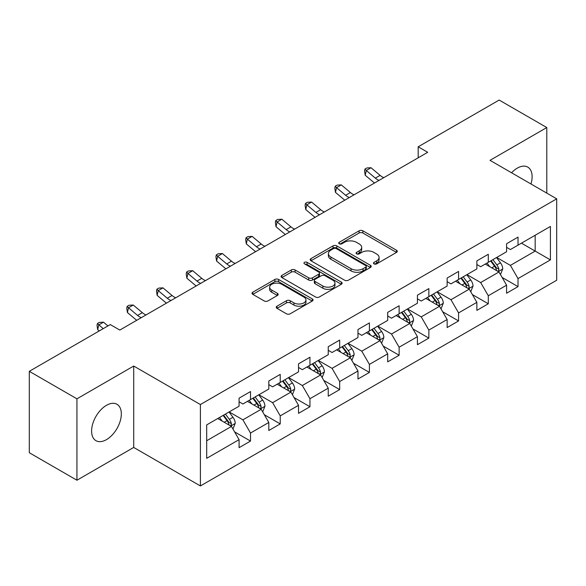 <?xml version="1.0" encoding="UTF-8"?>
<svg xmlns="http://www.w3.org/2000/svg" width="586" height="586" viewBox="0 0 586 586"><rect width="100%" height="100%" fill="white"/><g stroke="black" fill="none" stroke-linecap="round" stroke-linejoin="round"><path stroke-width="0.88" d="M374.029 263.883A1.853 1.069 0 0 0 376.652 263.883L396.517 252.405A2.644 1.524 0 0 0 397.293 251.328A2.644 1.524 0 0 0 396.517 250.251L362.859 230.811A2.644 1.524 0 0 0 359.115 230.811L339.243 242.282A1.853 1.069 0 0 0 338.701 243.044A1.853 1.069 0 0 0 339.243 243.798A1.853 1.069 0 0 0 341.865 243.798L344.436 242.311A8.46 4.886 0 0 1 356.405 242.311L359.211 243.93A8.46 4.886 0 0 1 361.687 247.387A8.46 4.886 0 0 1 359.211 250.845L356.64 252.324A1.853 1.069 0 0 0 356.098 253.086A1.853 1.069 0 0 0 356.64 253.841A1.853 1.069 0 0 0 359.255 253.841L361.826 252.354A8.46 4.886 0 0 1 373.795 252.354L376.6 253.972A8.46 4.886 0 0 1 379.083 257.43A8.46 4.886 0 0 1 376.6 260.887L374.029 262.367A1.853 1.069 0 0 0 373.487 263.121A1.853 1.069 0 0 0 374.029 263.883L374.029 262.367M106.469 439.639A21.015 12.138 120 0 0 120.196 421.114A21.015 12.138 120 0 0 116.973 404.274A21.015 12.138 120 0 0 106.469 405.314A21.015 12.138 120 0 0 92.734 423.832A21.015 12.138 120 0 0 95.958 440.679A21.015 12.138 120 0 0 106.469 439.639M530.975 183.982A21.015 12.138 120 0 0 527.766 167.105A21.015 12.138 120 0 0 517.262 168.145A21.015 12.138 120 0 0 511.541 172.767M277.01 306.178A2.644 1.524 0 0 0 276.24 307.262A2.644 1.524 0 0 0 277.01 308.339L286.459 313.796A2.644 1.524 0 0 0 290.195 313.796L312.265 301.05A2.644 1.524 0 0 0 313.041 299.973A2.644 1.524 0 0 0 312.265 298.889L278.599 279.456A2.644 1.524 0 0 0 274.863 279.456L252.793 292.194A2.644 1.524 0 0 0 252.017 293.278A2.644 1.524 0 0 0 252.793 294.355L264.205 300.94A2.644 1.524 0 0 0 267.941 300.94L277.39 295.49A2.644 1.524 0 0 0 278.16 294.414A2.644 1.524 0 0 0 277.39 293.33L271.728 290.063A7.076 4.087 0 0 1 269.655 287.177A7.076 4.087 0 0 1 274.028 283.404A7.076 4.087 0 0 1 281.734 284.291L303.9 297.08A7.076 4.087 0 0 1 305.973 299.973A7.076 4.087 0 0 1 301.6 303.746A7.076 4.087 0 0 1 293.894 302.859L290.195 300.728A2.644 1.524 0 0 0 286.459 300.728L277.01 306.178L277.01 308.339M133.711 366.045L76.934 398.824L29.3 371.319L29.3 452.729L76.934 480.227L133.711 447.448L200.397 485.948L200.397 404.545L133.711 366.045L133.711 447.448M546.789 193.116L546.789 127.55L490.013 160.337L556.7 198.837L200.397 404.545M546.789 127.55L499.162 100.052L418.184 146.8L418.184 157.802M29.3 371.319L110.278 324.571L119.8 330.072L427.707 152.301L418.184 146.8M344.619 280.211A2.644 1.524 0 0 0 348.362 280.211L370.433 267.472A2.644 1.524 0 0 0 371.202 266.388A2.644 1.524 0 0 0 370.433 265.312L336.767 245.878A2.644 1.524 0 0 0 333.024 245.878L310.961 258.616A2.644 1.524 0 0 0 310.184 259.693A2.644 1.524 0 0 0 310.961 260.777L344.619 280.211M305.247 264.279A1.853 1.069 0 0 1 307.123 264.542L307.123 262.345L341.345 282.1A2.644 1.524 0 0 1 342.121 283.185A2.644 1.524 0 0 1 341.345 284.261L319.282 296.999A2.644 1.524 0 0 1 315.539 296.999L281.873 277.566L281.873 275.405A2.644 1.524 0 0 0 281.104 276.489A2.644 1.524 0 0 0 281.873 277.566M281.873 275.405L291.323 269.956A2.644 1.524 0 0 1 295.058 269.956L308.712 277.837A2.644 1.524 0 0 0 312.455 277.837L318.718 274.219A2.644 1.524 0 0 0 319.495 273.142A2.644 1.524 0 0 0 318.718 272.058L304.508 263.854A1.853 1.069 0 0 1 303.966 263.099A1.853 1.069 0 0 1 305.108 262.11A1.853 1.069 0 0 1 307.123 262.345M200.397 485.948L556.7 280.24L556.7 198.837M234.598 431.882L250.508 441.068L250.508 433.032L268.806 422.477L268.806 430.505L280.233 423.905L280.233 415.877L298.523 405.314L298.523 413.342L309.957 406.743L309.957 398.714L328.248 388.152L328.248 396.187L339.682 389.587L339.682 381.552L357.973 370.997L357.973 379.025L369.407 372.425L369.407 364.389L387.698 353.834L387.698 361.862L399.125 355.263L399.125 347.234L417.422 336.672L417.422 344.7L428.849 338.1L428.849 330.072L447.14 319.509L447.14 327.545L458.574 320.945L458.574 312.909L476.865 302.354L476.865 310.382L488.299 303.782L488.299 295.747L506.59 285.192L506.59 293.22L518.024 286.62L518.024 278.592L550.415 259.891L550.415 226.445L535.172 235.25L535.172 251.086L550.415 259.891M250.508 441.068L239.081 447.667L239.081 439.639L206.69 458.34L206.69 424.894L239.081 406.193L239.081 398.165L250.508 391.565L250.508 399.593L268.806 389.031L268.806 381.003L280.233 374.403L280.233 382.431L298.523 371.876L298.523 363.84L309.957 357.24L309.957 365.276L328.248 354.713L328.248 346.685L339.682 340.078L339.682 348.113L357.973 337.551L357.973 329.522L369.407 322.923L369.407 330.951L387.698 320.388L387.698 312.36L399.125 305.76L399.125 313.788L417.422 303.233L417.422 295.197L428.849 288.598L428.849 296.633L447.14 286.071L447.14 278.042L458.574 271.435L458.574 279.471L476.865 268.908L476.865 260.88L488.299 254.28L488.299 262.308L506.59 251.746L506.59 243.717L518.024 237.118L518.024 245.146L550.415 226.445M247.46 401.351L261.18 409.277L242.89 419.832L229.17 411.914M239.081 401.791L242.89 403.996L250.508 399.593M242.89 419.832L250.508 433.032M261.18 409.277L268.806 422.477M277.185 384.196L290.905 392.115L272.615 402.677L258.895 394.752M268.806 384.636L272.615 386.833L280.233 382.431M272.615 402.677L280.233 415.877M290.905 392.115L298.523 405.314M306.91 367.034L320.63 374.952L302.339 385.515L288.62 377.596M298.523 367.473L302.339 369.671L309.957 365.276M302.339 385.515L309.957 398.714M320.63 374.952L328.248 388.152M336.635 349.871L350.347 357.79L332.057 368.352L318.337 360.434M328.248 350.311L332.057 352.516L339.682 348.113M332.057 368.352L339.682 381.552M350.347 357.79L357.973 370.997M366.353 332.709L380.072 340.634L361.782 351.19L348.062 343.271M357.973 333.148L361.782 335.353L369.407 330.951M361.782 351.19L369.407 364.389M380.072 340.634L387.698 353.834M396.077 315.554L409.797 323.472L391.507 334.035L377.787 326.109M387.698 315.993L391.507 318.191L399.125 313.788M391.507 334.035L399.125 347.234M409.797 323.472L417.422 336.672M425.802 298.391L439.522 306.31L421.231 316.872L407.512 308.954M417.422 298.831L421.231 301.028L428.849 296.633M421.231 316.872L428.849 330.072M439.522 306.31L447.14 319.509M455.527 281.229L469.247 289.147L450.956 299.71L437.237 291.791M447.14 281.668L450.956 283.873L458.574 279.471M450.956 299.71L458.574 312.909M469.247 289.147L476.865 302.354M485.252 264.066L498.964 271.992L480.674 282.547L466.961 274.629M476.865 264.506L480.674 266.711L488.299 262.308M480.674 282.547L488.299 295.747M498.964 271.992L506.59 285.192M521.452 243.168L535.172 251.086L510.399 265.392L496.679 257.466M506.59 247.351L510.399 249.548L518.024 245.146M510.399 265.392L518.024 278.592M76.934 398.824L76.934 480.227M206.69 440.738L231.455 426.432L217.736 418.514M231.455 426.432L239.081 439.639M502.114 277.434L518.024 286.62M472.389 294.597L488.299 303.782M442.664 311.759L458.574 320.945M412.94 328.914L428.849 338.1M383.215 346.077L399.125 355.263M353.497 363.239L369.407 372.425M323.772 380.402L339.682 389.587M294.047 397.557L309.957 406.743M264.323 414.72L280.233 423.905M374.769 264.14L376.6 263.085A8.46 4.886 0 0 0 379.083 259.627L379.083 257.43M361.687 247.387L361.687 249.585A8.46 4.886 0 0 1 359.211 253.042L357.379 254.097M396.517 250.251L396.517 252.405L362.859 233.016A2.644 1.524 0 0 0 359.115 233.016L339.983 244.054M370.396 267.494L336.767 248.076A2.644 1.524 0 0 0 333.024 248.076L310.99 260.799M365.752 267.15A1.853 1.069 0 0 0 366.294 266.388A1.853 1.069 0 0 0 365.752 265.634L336.203 248.574A1.853 1.069 0 0 0 333.588 248.574L330.878 250.141A8.46 4.886 0 0 0 328.394 253.599A8.46 4.886 0 0 0 330.878 257.049L351.073 268.71A8.46 4.886 0 0 0 363.042 268.71L365.752 267.15L365.752 269.348A1.853 1.069 0 0 0 366.294 268.593L366.294 266.388M328.394 253.599L328.394 255.796A8.46 4.886 0 0 0 330.878 259.254L330.878 257.049M365.752 269.348L363.042 270.915A8.46 4.886 0 0 1 351.073 270.915L330.878 259.254M281.91 277.588L291.323 272.153L291.323 269.956M319.495 273.142L319.495 275.339A2.644 1.524 0 0 1 318.718 276.416L312.455 280.035A2.644 1.524 0 0 1 308.712 280.035L295.058 272.153A2.644 1.524 0 0 0 291.323 272.153M307.123 264.542L341.316 284.283M322.879 286.012A7.076 4.087 0 0 0 330.592 286.898A7.076 4.087 0 0 0 334.958 283.126A7.076 4.087 0 0 0 332.885 280.24L325.076 275.728A2.644 1.524 0 0 0 321.34 275.728L315.07 279.346A2.644 1.524 0 0 0 314.294 280.43A2.644 1.524 0 0 0 315.07 281.507L322.879 286.012L322.879 288.217A7.076 4.087 0 0 0 330.592 289.103A7.076 4.087 0 0 0 334.958 285.331L334.958 283.126M314.294 280.43L314.294 282.628A2.644 1.524 0 0 0 315.07 283.705L315.07 281.507M322.879 288.217L315.07 283.705M305.973 299.973L305.973 302.171A7.076 4.087 0 0 1 301.6 305.943A7.076 4.087 0 0 1 293.894 305.057L290.195 302.925A2.644 1.524 0 0 0 286.459 302.925L277.046 308.361M269.655 287.177L269.655 289.374A7.076 4.087 0 0 0 271.728 292.268L271.728 290.063M277.354 295.512L271.728 292.268M312.228 301.072L278.599 281.654A2.644 1.524 0 0 0 274.863 281.654L252.83 294.377M500.473 274.6L502.737 268.886A7.142 4.124 -120 0 0 500.459 262.806L496.525 257.554M489.676 266.623L487.003 263.055M497.866 271.355L498.73 270.439L498.884 269.194A7.142 4.124 -120 0 0 496.84 264.894L492.907 259.649M491.119 260.682L495.485 266.505A3.641 2.102 60 0 1 496.144 267.612L498.884 269.194M490.621 260.968L494.555 266.22A7.142 4.124 60 0 1 496.598 270.512M379.069 180.385A13.471 7.779 60 0 1 375.348 178.122L366.265 170.489L365.21 175.243L374.286 182.876A20.21 11.669 -120 0 0 374.483 183.037M383.83 177.639A13.471 7.779 60 0 1 380.109 175.368L371.033 167.735L366.265 170.489L364.961 169.061L366.865 167.962L371.033 167.735M365.21 175.243L364.536 170.958L364.961 169.061M470.748 291.755L473.019 286.049A7.142 4.124 -120 0 0 470.741 279.969L466.808 274.717M459.951 283.785L457.278 280.218M468.141 288.51L469.005 287.594L469.159 286.349A7.142 4.124 -120 0 0 467.115 282.056L463.182 276.804M461.394 277.837L465.76 283.661A3.641 2.102 60 0 1 466.419 284.767L469.159 286.349M460.896 278.13L464.83 283.375A7.142 4.124 60 0 1 466.874 287.675M441.024 308.917L443.294 303.211A7.142 4.124 -120 0 0 441.016 297.131L437.083 291.879M430.227 300.948L427.553 297.38M438.416 305.672L439.28 304.757L439.441 303.511A7.142 4.124 -120 0 0 437.398 299.219L433.464 293.967M431.67 295L436.035 300.823A3.641 2.102 60 0 1 436.695 301.929L439.441 303.511M431.171 295.285L435.105 300.537A7.142 4.124 60 0 1 437.149 304.83M349.344 197.548A13.471 7.779 60 0 1 345.623 195.285L336.54 187.652L335.485 192.398L344.568 200.031A20.21 11.669 -120 0 0 344.758 200.192M354.105 194.801A13.471 7.779 60 0 1 350.384 192.53L341.308 184.898L336.54 187.652L335.236 186.223L337.148 185.117L341.308 184.898M335.485 192.398L334.818 188.121L335.236 186.223M319.619 214.71A13.471 7.779 60 0 1 315.898 212.44L306.822 204.807L305.76 209.561L314.843 217.194A20.21 11.669 -120 0 0 315.034 217.355M324.38 211.956A13.471 7.779 60 0 1 320.667 209.693L311.584 202.06L306.822 204.807L305.518 203.379L307.423 202.28L311.584 202.06M305.76 209.561L305.094 205.283L305.518 203.379M411.306 326.08L413.57 320.366A7.142 4.124 -120 0 0 411.291 314.286L407.358 309.042M400.502 318.103L397.828 314.536M408.691 322.835L409.555 321.919L409.717 320.674A7.142 4.124 -120 0 0 407.673 316.381L403.739 311.129M401.952 312.162L406.31 317.986A3.641 2.102 60 0 1 406.97 319.092L409.717 320.674M401.454 312.448L405.387 317.7A7.142 4.124 60 0 1 407.431 321.992M381.581 343.242L383.845 337.529A7.142 4.124 -120 0 0 381.567 331.449L377.633 326.197M370.777 335.265L368.111 331.698M378.966 339.997L379.838 339.082L379.992 337.836A7.142 4.124 -120 0 0 377.948 333.537L374.015 328.292M372.227 329.325L376.586 335.148A3.641 2.102 60 0 1 377.252 336.254L379.992 337.836M371.729 329.61L375.663 334.862A7.142 4.124 60 0 1 377.706 339.155M351.856 360.397L354.12 354.691A7.142 4.124 -120 0 0 351.842 348.611L347.908 343.359M341.059 352.428L338.386 348.86M349.249 357.152L350.113 356.237L350.267 354.991A7.142 4.124 -120 0 0 348.223 350.699L344.29 345.447M342.502 346.48L346.868 352.303A3.641 2.102 60 0 1 347.527 353.409L350.267 354.991M342.004 346.773L345.938 352.018A7.142 4.124 60 0 1 347.981 356.317M289.894 231.866A13.471 7.779 60 0 1 286.18 229.602L277.097 221.969L276.035 226.723L285.118 234.356A20.21 11.669 -120 0 0 285.309 234.517M294.663 229.119A13.471 7.779 60 0 1 290.942 226.855L281.859 219.223L277.097 221.969L275.794 220.541L277.698 219.442L281.859 219.223M276.035 226.723L275.369 222.446L275.794 220.541M260.169 249.028A13.471 7.779 60 0 1 256.456 246.765L247.373 239.132L246.318 243.886L255.393 251.519A20.21 11.669 -120 0 0 255.591 251.68M264.938 246.281A13.471 7.779 60 0 1 261.217 244.01L252.134 236.385L247.373 239.132L246.069 237.704L247.973 236.605L252.134 236.385M246.318 243.886L245.644 239.601L246.069 237.704M230.452 266.19A13.471 7.779 60 0 1 226.731 263.927L217.648 256.294L216.593 261.041L225.669 268.674A20.21 11.669 -120 0 0 225.866 268.835M235.213 263.444A13.471 7.779 60 0 1 231.492 261.173L222.409 253.54L217.648 256.294L216.344 254.866L218.248 253.76L222.409 253.54M216.593 261.041L215.919 256.763L216.344 254.866M200.727 283.353A13.471 7.779 60 0 1 197.006 281.082L187.923 273.45L186.868 278.204L195.951 285.836A20.21 11.669 -120 0 0 196.142 285.997M205.488 280.599A13.471 7.779 60 0 1 201.767 278.335L192.691 270.703L187.923 273.45L186.619 272.021L188.531 270.922L192.691 270.703M186.868 278.204L186.202 273.926L186.619 272.021M171.002 300.508A13.471 7.779 60 0 1 167.281 298.245L158.205 290.612L157.143 295.366L166.226 302.999A20.21 11.669 -120 0 0 166.417 303.16M175.763 297.761A13.471 7.779 60 0 1 172.05 295.498L162.967 287.865L158.205 290.612L156.901 289.184L158.806 288.085L162.967 287.865M157.143 295.366L156.477 291.088L156.901 289.184M141.277 317.671A13.471 7.779 60 0 1 137.564 315.407L128.481 307.775L127.418 312.528L136.501 320.161A20.21 11.669 -120 0 0 136.692 320.322M146.046 314.924A13.471 7.779 60 0 1 142.325 312.653L133.242 305.028L128.481 307.775L127.177 306.346L129.081 305.247L133.242 305.028M127.418 312.528L126.752 308.243L127.177 306.346M322.132 377.56L324.402 371.854A7.142 4.124 -120 0 0 322.124 365.774L318.191 360.522M311.334 369.59L308.661 366.023M319.524 374.315L320.388 373.399L320.542 372.154A7.142 4.124 -120 0 0 318.498 367.862L314.565 362.609M312.778 363.642L317.143 369.466A3.641 2.102 60 0 1 317.802 370.572L320.542 372.154M312.279 363.928L316.213 369.18A7.142 4.124 60 0 1 318.257 373.472M292.407 394.722L294.677 389.009A7.142 4.124 -120 0 0 292.399 382.929L288.466 377.684M281.61 386.745L278.936 383.178M289.799 391.477L290.663 390.562L290.824 389.316A7.142 4.124 -120 0 0 288.773 385.024L284.847 379.772M283.053 380.805L287.418 386.628A3.641 2.102 60 0 1 288.078 387.734L290.824 389.316M282.555 381.09L286.488 386.342A7.142 4.124 60 0 1 288.532 390.635M262.689 411.885L264.953 406.171A7.142 4.124 -120 0 0 262.675 400.092L258.741 394.839M251.885 403.908L249.211 400.341M260.074 408.64L260.938 407.724L261.1 406.479A7.142 4.124 -120 0 0 259.056 402.179L255.122 396.934M253.335 397.967L257.694 403.791A3.641 2.102 60 0 1 258.353 404.897L261.1 406.479M252.837 398.253L256.771 403.505A7.142 4.124 60 0 1 258.814 407.797M232.964 429.04L235.228 423.334A7.142 4.124 -120 0 0 232.95 417.254L229.016 412.002M222.16 421.07L219.494 417.503M230.349 425.795L231.221 424.887L231.375 423.634A7.142 4.124 -120 0 0 229.331 419.342L225.398 414.09M223.61 415.122L227.969 420.946A3.641 2.102 60 0 1 228.635 422.052L231.375 423.634M223.112 415.415L227.046 420.66A7.142 4.124 60 0 1 229.089 424.96M107.956 325.911L103.517 322.183L98.756 324.937L97.701 329.684L99.21 330.958M103.187 328.665L97.452 323.509L99.356 322.403L103.517 322.183M97.701 329.684L97.027 325.406L97.452 323.509M376.6 263.085L376.6 260.887M356.64 253.841L356.64 252.324M359.211 253.042L359.211 250.845M339.243 243.798L339.243 242.282M359.115 233.016L359.115 230.811M362.859 233.016L362.859 230.811M310.961 260.777L310.961 258.616M333.024 248.076L333.024 245.878M336.767 248.076L336.767 245.878M370.433 267.472L370.433 265.312M351.073 270.915L351.073 268.71M363.042 270.915L363.042 268.71M295.058 272.153L295.058 269.956M308.712 280.035L308.712 277.837M312.455 280.035L312.455 277.837M318.718 276.416L318.718 274.219M341.345 284.261L341.345 282.1M286.459 302.925L286.459 300.728M290.195 302.925L290.195 300.728M293.894 305.057L293.894 302.859M277.39 295.49L277.39 293.33M252.793 294.355L252.793 292.194M274.863 281.654L274.863 279.456M278.599 281.654L278.599 279.456M312.265 301.05L312.265 298.889M498.261 271.582L502.693 269.025M496.84 264.894L500.459 262.806M491.764 267.831L494.555 266.22M375.348 178.122L380.109 175.368M468.536 288.744L472.968 286.188M467.115 282.056L470.741 279.969M462.039 284.986L464.83 283.375M438.819 305.907L443.243 303.343M437.398 299.219L441.016 297.131M432.314 302.149L435.105 300.537M345.623 195.285L350.384 192.53M315.898 212.44L320.667 209.693M409.094 323.062L413.526 320.505M407.673 316.381L411.291 314.286M402.589 319.311L405.387 317.7M379.369 340.224L383.801 337.668M377.948 333.537L381.567 331.449M372.872 336.474L375.663 334.862M349.644 357.387L354.076 354.83M348.223 350.699L351.842 348.611M343.147 353.629L345.938 352.018M286.18 229.602L290.942 226.855M256.456 246.765L261.217 244.01M226.731 263.927L231.492 261.173M197.006 281.082L201.767 278.335M167.281 298.245L172.05 295.498M137.564 315.407L142.325 312.653M319.919 374.549L324.351 371.985M318.498 367.862L322.124 365.774M313.422 370.791L316.213 369.18M290.202 391.704L294.626 389.148M288.773 385.024L292.399 382.929M283.697 387.954L286.488 386.342M260.477 408.867L264.909 406.31M259.056 402.179L262.675 400.092M253.972 405.116L256.771 403.505M230.752 426.029L235.184 423.473M229.331 419.342L232.95 417.254M224.248 422.272L227.046 420.66"/></g></svg>
